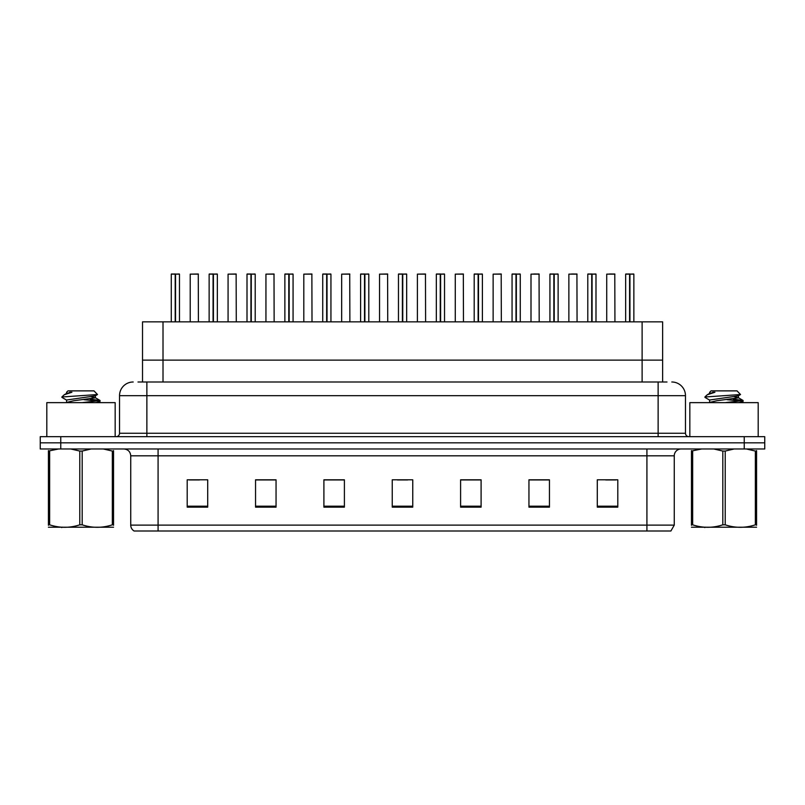 <?xml version="1.0" encoding="UTF-8"?>
<svg xmlns="http://www.w3.org/2000/svg" width="805" height="805" viewBox="0 0 805 805"><rect width="100%" height="100%" fill="white"/><g stroke="black" fill="none" stroke-linecap="round" stroke-linejoin="round"><path stroke-width="1.21" d="M142.515 381.993L142.515 321.849L662.626 321.849L662.626 360.127L642.118 360.127L662.626 360.127L662.626 381.993M163.013 381.993L163.013 360.127L142.515 360.127L642.118 360.127L642.118 321.849M163.013 321.849L163.013 360.127L642.118 360.127L642.118 381.993M674.258 525.122L670.907 530.998L646.918 530.998L646.918 525.122L674.258 525.122L674.258 455.811A6.832 6.832 0 0 1 681.09 448.979M646.918 530.998L134.093 530.998A6.832 6.832 0 0 1 130.742 525.122L130.742 455.811C130.34 451.665 128.065 449.381 123.91 448.979M60.757 436.672L764.75 436.672L764.75 442.831L40.25 442.831L40.25 448.979L60.757 448.979L60.757 442.831L40.25 442.831L40.25 436.672L60.757 436.672L60.757 442.831L764.75 442.831L764.75 448.979L60.757 448.979M617.797 507.14L617.797 479.8L597.29 479.8L597.29 507.14L617.797 507.14M549.453 507.14L549.453 479.8L528.945 479.8L528.945 507.14L549.453 507.14M481.098 507.14L481.098 479.8L460.601 479.8L460.601 507.14L481.098 507.14M207.71 507.14L207.71 479.8L187.203 479.8L187.203 507.14L207.71 507.14M276.055 507.14L276.055 479.8L255.547 479.8L255.547 507.14L276.055 507.14M344.399 507.14L344.399 479.8L323.902 479.8L323.902 507.14L344.399 507.14M412.754 507.14L412.754 479.8L392.246 479.8L392.246 507.14L412.754 507.14M634.481 530.998L170.519 530.998M548.899 479.941L540.225 479.941M529.972 479.941L549.453 479.941M605.702 479.941L615.956 479.941M340.646 479.941L331.962 479.941M255.547 479.941L275.169 479.941M264.915 479.941L256.231 479.941M189.185 479.941L199.439 479.941M473.169 479.941L464.495 479.941M397.439 479.941L407.692 479.941M344.399 479.941L323.902 479.941M481.098 479.941L460.601 479.941M138.309 381.993L667.003 381.993M137.997 381.993L146.872 381.993L146.872 395.668L119.532 395.668L119.532 433.261A3.421 3.421 0 0 1 116.121 436.672M133.207 381.993A13.665 13.665 0 0 0 119.532 395.668M671.793 381.993A13.665 13.665 0 0 1 685.468 395.668L685.468 433.261C685.669 435.334 686.806 436.471 688.879 436.672M175.198 274.143L171.274 274.143L175.198 274.002L175.198 321.849M179.475 321.849L179.475 274.143L171.415 274.002M179.475 274.143L175.55 274.143L179.344 274.002M171.274 274.143L171.274 321.849M175.55 274.002L175.44 321.849M175.55 274.143L175.55 321.849M175.198 274.002L175.319 321.849M175.319 274.002L174.011 274.002M198.412 321.849L198.272 274.002L190.211 274.143L190.211 321.849M213.063 274.143L209.139 274.143L213.073 274.002L213.063 321.849M217.34 321.849L217.34 274.143L209.28 274.002M217.34 274.143L213.416 274.143L217.209 274.002M209.139 274.143L209.139 321.849M213.416 274.002L213.305 321.849M213.416 274.143L213.416 321.849M213.073 274.002L213.184 321.849M213.184 274.002L211.876 274.002M250.929 274.143L247.004 274.143L250.939 274.002L250.929 321.849M255.205 321.849L255.205 274.143L247.145 274.002M255.205 274.143L251.281 274.143L255.074 274.002M247.004 274.143L247.004 321.849M251.281 274.002L251.17 321.849M251.281 274.143L251.281 321.849M250.939 274.002L251.049 321.849M251.049 274.002L249.741 274.002M288.794 274.143L284.869 274.143L288.804 274.002L288.794 321.849M293.07 321.849L293.07 274.143L285.01 274.002M293.07 274.143L289.156 274.143L292.94 274.002M284.869 274.143L284.869 321.849M289.146 274.002L289.035 321.849M289.156 274.143L289.156 321.849M288.804 274.002L288.915 321.849M288.915 274.002L287.606 274.002M326.659 274.143L322.735 274.143L326.669 274.002L326.659 321.849M330.936 321.849L330.936 274.143L322.875 274.002M330.936 274.143L327.021 274.143L330.805 274.002M322.735 274.143L322.735 321.849M327.011 274.002L326.9 321.849M327.021 274.143L327.021 321.849M326.669 274.002L326.78 321.849M326.78 274.002L325.472 274.002M236.278 321.849L236.137 274.002L228.077 274.143L228.077 321.849M274.143 321.849L274.002 274.002L265.942 274.143L265.942 321.849M312.008 321.849L311.867 274.002L303.807 274.143L303.807 321.849M115.165 436.672L115.165 402.641L46.811 402.641L46.811 436.672M758.189 436.672L758.189 402.641L689.835 402.641L689.835 436.672M113.535 527.225L48.431 527.225M113.535 525.263L113.535 524.82C113.535 528.13 113.535 528.13 113.535 524.82L112.328 524.82L112.328 451.052L103.342 448.979M91.156 448.979L82.191 451.052L82.191 524.82C92.203 528.13 102.245 528.13 112.328 524.82M82.191 524.82L79.776 524.82L79.776 451.052L70.79 448.979M82.191 451.052L79.776 451.052M113.535 450.609L113.535 451.052C113.535 447.751 113.535 447.751 113.535 451.052L112.328 451.052M82.11 402.641L100.082 400.548L90.11 399.069M95.393 402.641L99.941 401.796L100.082 400.548M98.592 401.091L84.062 399.703M66.775 400.216L62.025 397.449L62.508 396.956L61.884 397.298M62.508 396.956L97.506 394.531L94.004 390.878L67.962 390.878L66.584 392.256L66.584 393.504M61.884 396.956L64.229 394.772L71.917 392.256L69.673 392.256M58.604 448.979L48.431 451.052C48.431 447.751 48.431 447.751 48.431 451.052L48.431 450.609M113.535 451.052L113.535 524.82M49.648 451.052L49.648 524.82L48.431 524.82L48.431 451.052M49.648 524.82C59.651 528.13 69.693 528.13 79.776 524.82M48.431 524.82C48.431 528.13 48.431 528.13 48.431 524.82L48.431 525.263M66.584 402.178L66.584 400.015L95.201 395.879L97.506 394.531M65.628 402.641L73.788 400.729L95.382 397.841L91.257 396.754M64.229 394.772L66.775 393.293L71.917 392.256M756.569 527.225L691.465 527.225M756.569 525.263L756.569 524.82C756.569 528.13 756.569 528.13 756.569 524.82L755.352 524.82L755.352 451.052L746.366 448.979M734.18 448.979L725.225 451.052L725.225 524.82C735.227 528.13 745.269 528.13 755.352 524.82M725.225 524.82L722.81 524.82L722.81 451.052L713.814 448.979M725.225 451.052L722.81 451.052M756.569 450.609L756.569 451.052C756.569 447.751 756.569 447.751 756.569 451.052L755.352 451.052M725.144 402.641L743.116 400.548L733.144 399.069M738.427 402.641L742.975 401.796L743.116 400.548M741.616 401.091L727.096 399.703M709.799 400.216L705.059 397.449L705.532 396.956L704.918 397.298M705.532 396.956L740.53 394.531L737.038 390.878L710.996 390.878L709.819 392.256M704.918 396.956L707.253 394.772L714.941 392.256L712.697 392.256M701.628 448.979L691.465 451.052C691.465 447.751 691.465 447.751 691.465 451.052L691.465 450.609M756.569 451.052L756.569 524.82M692.672 451.052L692.672 524.82L691.465 524.82L691.465 451.052M692.672 524.82C702.674 528.13 712.717 528.13 722.81 524.82M691.465 524.82C691.465 528.13 691.465 528.13 691.465 524.82L691.465 525.263M709.618 402.178L709.618 400.015L738.225 395.879L740.53 394.531M708.662 402.641L716.812 400.729L738.416 397.841L734.291 396.754M707.253 394.772L709.799 393.293L714.941 392.256M364.524 274.143L360.6 274.143L364.534 274.002L364.524 321.849M368.801 321.849L368.801 274.143L360.741 274.002M368.801 274.143L364.886 274.143L368.67 274.002M360.6 274.143L360.6 321.849M364.876 274.002L364.766 321.849M364.886 274.143L364.886 321.849M364.534 274.002L364.645 321.849M364.645 274.002L363.337 274.002M402.389 274.143L398.465 274.143L402.399 274.002L402.389 321.849M406.666 321.849L406.666 274.143L398.606 274.002M406.666 274.143L402.752 274.143L406.535 274.002M398.465 274.143L398.465 321.849M402.742 274.002L402.631 321.849M402.752 274.143L402.752 321.849M402.399 274.002L402.51 321.849M402.51 274.002L401.202 274.002M440.255 274.143L436.33 274.143L440.265 274.002L440.255 321.849M444.531 321.849L444.531 274.143L436.471 274.002M444.531 274.143L440.617 274.143L444.4 274.002M436.33 274.143L436.33 321.849M440.607 274.002L440.496 321.849M440.617 274.143L440.617 321.849M440.265 274.002L440.375 321.849M440.375 274.002L439.067 274.002M349.873 321.849L349.732 274.002L341.672 274.143L341.672 321.849M387.738 321.849L387.597 274.002L379.537 274.143L379.537 321.849M425.603 321.849L425.463 274.002L417.403 274.143L417.403 321.849M478.12 274.143L474.195 274.143L478.13 274.002L478.12 321.849M482.396 321.849L482.396 274.143L474.336 274.002M482.396 274.143L478.482 274.143L482.265 274.002M474.195 274.143L474.195 321.849M478.472 274.002L478.361 321.849M478.482 274.143L478.482 321.849M478.13 274.002L478.24 321.849M478.24 274.002L476.932 274.002M515.985 274.143L512.061 274.143L515.995 274.002L515.985 321.849M520.261 321.849L520.261 274.143L512.201 274.002M520.261 274.143L516.347 274.143L520.131 274.002M512.061 274.143L512.061 321.849M516.337 274.002L516.226 321.849M516.347 274.143L516.347 321.849M515.995 274.002L516.106 321.849M516.106 274.002L514.798 274.002M553.85 274.143L549.926 274.143L553.86 274.002L553.85 321.849M558.127 321.849L558.127 274.143L550.067 274.002M558.127 274.143L554.212 274.143L557.996 274.002M549.926 274.143L549.926 321.849M554.202 274.002L554.092 321.849M554.212 274.143L554.212 321.849M553.86 274.002L553.971 321.849M553.971 274.002L552.663 274.002M591.715 274.143L587.791 274.143L591.725 274.002L591.715 321.849M595.992 321.849L595.992 274.143L587.932 274.002M595.992 274.143L592.077 274.143L595.861 274.002M587.791 274.143L587.791 321.849M592.067 274.002L591.957 321.849M592.077 274.143L592.077 321.849M591.725 274.002L591.836 321.849M591.836 274.002L590.528 274.002M629.58 274.143L625.656 274.143L629.591 274.002L629.58 321.849M633.857 321.849L633.857 274.143L625.797 274.002M633.857 274.143L629.943 274.143L633.726 274.002M625.656 274.143L625.656 321.849M629.933 274.002L629.822 321.849M629.943 274.143L629.943 321.849M629.591 274.002L629.701 321.849M629.701 274.002L628.393 274.002M463.469 321.849L463.328 274.002L455.268 274.143L455.268 321.849M501.334 321.849L501.193 274.002L493.133 274.143L493.133 321.849M539.199 321.849L539.058 274.002L530.998 274.143L530.998 321.849M536.462 274.002L533.735 274.002M577.064 321.849L576.923 274.002L568.863 274.143L568.863 321.849M574.327 274.002L571.6 274.002M614.929 321.849L614.789 274.002L606.729 274.143L606.729 321.849M612.192 274.002L609.466 274.002M646.918 448.979L646.918 455.811L130.742 455.811M674.258 455.811L646.918 455.811L646.918 525.122L158.082 525.122L158.082 530.998M130.742 525.122L158.082 525.122L158.082 448.979M744.243 448.979L744.243 436.672M412.754 506.194L392.246 506.194M344.399 506.194L323.902 506.194M276.055 506.194L255.547 506.194M207.71 506.194L187.203 506.194M481.098 506.194L460.601 506.194M549.453 506.194L528.945 506.194M617.797 506.194L597.29 506.194M146.872 436.672L146.872 433.261L685.468 433.261M119.532 433.261L146.872 433.261L146.872 395.668L658.128 395.668L658.128 436.672M685.468 395.668L658.128 395.668L658.128 381.993M198.412 274.143L190.211 274.143M236.278 274.143L228.077 274.143M274.143 274.143L265.942 274.143M312.008 274.143L303.807 274.143M349.873 274.143L341.672 274.143M387.738 274.143L379.537 274.143M425.603 274.143L417.403 274.143M463.469 274.143L455.268 274.143M501.334 274.143L493.133 274.143M539.199 274.143L530.998 274.143M577.064 274.143L568.863 274.143M614.929 274.143L606.729 274.143M62.478 527.134L61.713 527.577M95.382 395.668L95.382 397.841M95.201 397.63L99.941 400.397M99.941 401.796L98.492 402.641M705.502 527.134L704.737 527.577M709.618 392.256L709.618 393.504M738.416 395.668L738.416 397.841M738.225 397.63L742.975 400.397M742.975 401.796L741.526 402.641"/></g></svg>
